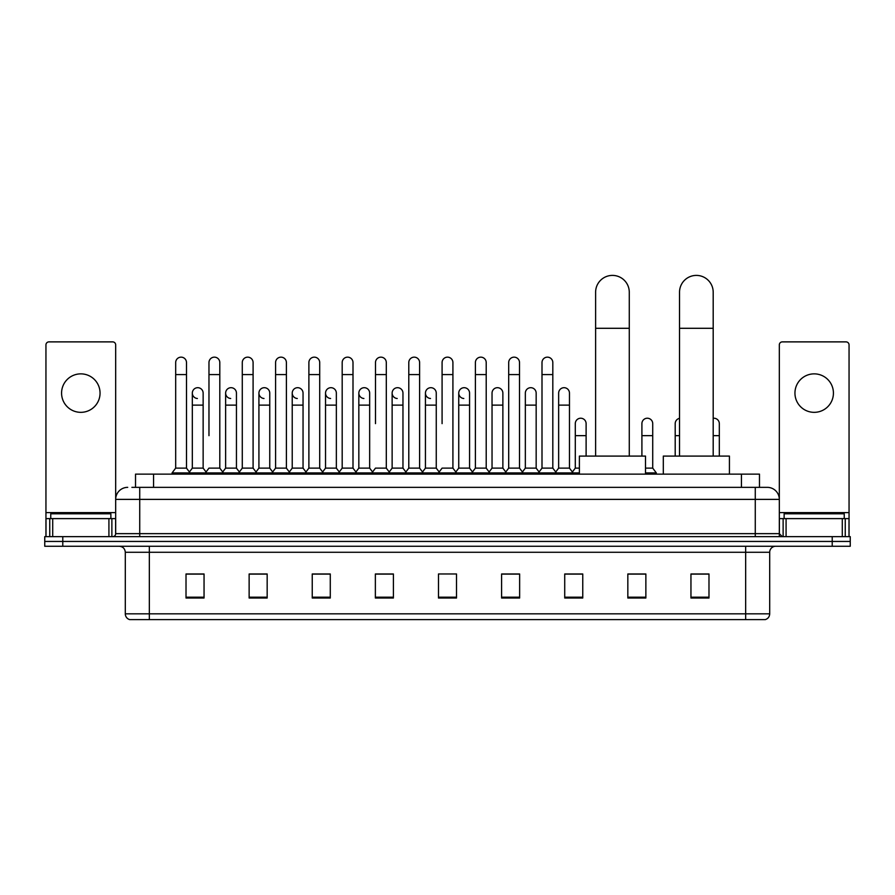 <?xml version="1.0" encoding="UTF-8"?>
<svg xmlns="http://www.w3.org/2000/svg" width="895" height="895" viewBox="0 0 895 895"><rect width="100%" height="100%" fill="white"/><g stroke="black" fill="none" stroke-linecap="round" stroke-linejoin="round"><path stroke-width="1.34" d="M135.525 487.35L135.525 474.126L759.475 474.126L759.475 487.35M132.191 487.35L763.088 487.35M131.912 487.35L139.732 487.35L139.732 499.376L115.679 499.376L115.679 533.644A3.009 3.009 0 0 1 112.68 536.642M127.705 487.35A12.027 12.027 0 0 0 115.679 499.376L115.679 344.888A3.009 3.009 0 0 0 112.68 341.879L48.956 341.879A3.009 3.009 0 0 0 45.947 344.888L45.947 518.608L52.715 518.608L52.715 536.642M767.295 487.35A12.027 12.027 0 0 1 779.321 499.376L755.268 499.376L755.268 487.35L767.116 487.35M842.284 536.642L842.284 518.608L849.053 518.608L849.053 536.642L849.053 344.888A3.009 3.009 0 0 0 846.043 341.879L782.319 341.879A3.009 3.009 0 0 0 779.321 344.888L779.321 533.644L782.319 536.642M62.784 536.642L44.75 536.642L44.75 541.453L62.784 541.453L44.75 541.453L44.75 546.263L62.784 546.263L62.784 541.453L832.216 541.453L62.784 541.453L62.784 536.642L832.216 536.642L832.216 541.453L850.25 541.453L832.216 541.453L832.216 546.263L62.784 546.263M850.25 536.642L850.25 541.453L850.25 536.642L832.216 536.642M769.7 613.825C769.532 616.711 768.089 618.635 765.37 619.597L745.658 619.597L745.658 613.825L769.7 613.825L769.7 552.271A6.008 6.008 0 0 1 775.708 546.263M745.658 619.597L129.63 619.597A6.008 6.008 0 0 1 125.3 613.825L125.3 552.271C124.942 548.624 122.939 546.621 119.292 546.263M708.985 598.017L708.985 573.975L690.951 573.975L690.951 598.017L708.985 598.017M645.866 598.017L645.866 573.975L627.831 573.975L627.831 598.017L645.866 598.017M582.757 598.017L582.757 573.975L564.723 573.975L564.723 598.017L582.757 598.017M519.637 598.017L519.637 573.975L501.603 573.975L501.603 598.017L519.637 598.017M204.049 598.017L204.049 573.975L186.015 573.975L186.015 598.017L204.049 598.017M267.169 598.017L267.169 573.975L249.134 573.975L249.134 598.017L267.169 598.017M330.277 598.017L330.277 573.975L312.243 573.975L312.243 598.017L330.277 598.017M393.397 598.017L393.397 573.975L375.363 573.975L375.363 598.017L393.397 598.017M456.517 598.017L456.517 573.975L438.483 573.975L438.483 598.017L456.517 598.017M850.25 546.263L850.25 541.453L850.25 546.263L832.216 546.263M574.702 574.098L570.07 574.098M641.301 574.098L634.085 574.098M391.54 574.098L386.908 573.975M324.93 574.098L320.298 574.098M258.331 574.098L253.699 574.098M186.015 574.098L203.747 574.098M191.72 574.098L187.1 574.098M508.091 573.975L503.46 574.098M441.492 573.975L453.508 573.975M393.397 574.098L375.363 574.098M330.277 574.098L312.243 574.098M267.169 574.098L249.134 574.098M519.637 574.098L501.603 574.098M582.757 574.098L564.723 574.098M645.866 574.098L627.831 574.098M708.985 574.098L690.951 574.098M110.868 518.608L110.868 513.808L50.758 513.808L50.758 518.608M80.818 373.864A19.231 19.231 0 0 0 61.576 393.095A19.231 19.231 0 0 0 80.818 412.338A19.231 19.231 0 0 0 100.05 393.095A19.231 19.231 0 0 0 80.818 373.864M108.921 536.642L108.921 518.608L52.715 518.608M108.921 518.608L115.679 518.608M45.947 536.642L45.947 518.608M595.611 456.092L595.611 292.229A16.826 16.826 0 0 1 612.448 275.403A16.826 16.826 0 0 1 629.274 292.229A16.826 16.826 0 0 0 612.448 275.403M629.274 456.092L629.274 292.229M645.508 474.126L645.508 456.092L579.389 456.092L579.389 474.126M679.529 456.092L679.529 292.229A16.826 16.826 0 0 1 696.366 275.403A16.826 16.826 0 0 1 713.192 292.229A16.826 16.826 0 0 0 696.366 275.403M713.192 456.092L713.192 292.229M729.425 474.126L729.425 456.092L663.307 456.092L663.307 474.126M175.677 374.58L186.496 374.58L186.496 468.119L175.677 468.119L175.677 362.564A5.415 5.415 0 0 1 181.428 357.161A5.415 5.415 0 0 1 186.496 362.564A5.415 5.415 0 0 0 181.428 357.161M175.677 468.119L172.064 472.929L172.064 474.126M186.496 468.119L190.098 472.929L172.064 472.929M208.971 435.652L208.971 374.58L219.801 374.58L219.801 468.119L208.971 468.119L205.369 472.929L190.098 472.929L190.098 474.126M208.971 374.58L208.971 362.564A5.415 5.415 0 0 1 214.722 357.161A5.415 5.415 0 0 1 219.801 362.564A5.415 5.415 0 0 0 214.722 357.161M225.629 468.119L225.629 405.122L236.448 405.122L236.448 468.119L225.629 468.119L222.71 472.001L219.801 468.119L223.403 472.929L205.369 472.929L205.369 474.126M242.276 468.119L242.276 374.58L253.095 374.58L253.095 468.119L242.276 468.119L238.674 472.929L223.403 472.929L223.403 474.126M242.276 374.58L242.276 362.564A5.415 5.415 0 0 1 248.027 357.161A5.415 5.415 0 0 1 253.095 362.564A5.415 5.415 0 0 0 248.027 357.161M253.095 435.652L253.095 468.119L256.708 472.929L238.674 472.929L238.674 474.126M275.582 468.119L275.582 374.58L286.4 374.58L286.4 468.119L275.582 468.119L271.968 472.929L256.708 472.929L256.708 474.126M275.582 374.58L275.582 362.564A5.415 5.415 0 0 1 281.332 357.161A5.415 5.415 0 0 1 286.4 362.564A5.415 5.415 0 0 0 281.332 357.161M286.4 468.119L290.002 472.929L271.968 472.929L271.968 474.126M308.887 468.119L308.887 374.58L319.705 374.58L319.705 468.119L308.887 468.119L305.273 472.929L290.002 472.929L290.002 474.126M308.887 374.58L308.887 362.564A5.415 5.415 0 0 1 314.626 357.161A5.415 5.415 0 0 1 319.705 362.564A5.415 5.415 0 0 0 314.626 357.161M319.705 423.637L319.705 468.119L323.308 472.929L305.273 472.929L305.273 474.126M342.181 468.119L342.181 374.58L352.999 374.58L352.999 468.119L342.181 468.119L338.578 472.929L323.308 472.929L323.308 474.126M342.181 374.58L342.181 362.564A5.415 5.415 0 0 1 347.931 357.161A5.415 5.415 0 0 1 352.999 362.564A5.415 5.415 0 0 0 347.931 357.161M352.999 468.119L356.613 472.929L338.578 472.929L338.578 474.126M375.486 423.637L375.486 374.58L386.304 374.58L386.304 468.119L375.486 468.119L371.884 472.929L356.613 472.929L356.613 474.126M375.486 374.58L375.486 362.564A5.415 5.415 0 0 1 381.236 357.161A5.415 5.415 0 0 1 386.304 362.564A5.415 5.415 0 0 0 381.236 357.161M386.304 423.637L386.304 468.119L389.918 472.929L371.884 472.929L371.884 474.126M408.791 468.119L408.791 374.58L419.61 374.58L419.61 468.119L408.791 468.119L405.178 472.929L389.918 472.929L389.918 474.126M408.791 374.58L408.791 362.564A5.415 5.415 0 0 1 414.542 357.161A5.415 5.415 0 0 1 419.61 362.564A5.415 5.415 0 0 0 414.542 357.161M419.61 468.119L423.212 472.929L405.178 472.929L405.178 474.126M442.085 423.637L442.085 374.58L452.915 374.58L452.915 468.119L442.085 468.119L438.483 472.929L423.212 472.929L423.212 474.126M442.085 374.58L442.085 362.564A5.415 5.415 0 0 1 447.836 357.161A5.415 5.415 0 0 1 452.915 362.564A5.415 5.415 0 0 0 447.836 357.161M452.915 468.119L456.517 472.929L438.483 472.929L438.483 474.126M469.562 468.119L469.562 405.122L458.743 405.122L458.743 468.119L469.562 468.119L472.482 472.001L475.39 468.119L475.39 374.58L486.209 374.58L486.209 468.119L475.39 468.119L471.788 472.929L456.517 472.929L456.517 474.126M475.39 374.58L475.39 362.564A5.415 5.415 0 0 1 481.141 357.161A5.415 5.415 0 0 1 486.209 362.564A5.415 5.415 0 0 0 481.141 357.161M492.037 468.119L492.037 405.122L502.867 405.122L502.867 468.119L492.037 468.119L489.129 472.001L486.209 468.119L489.822 472.929L471.788 472.929L471.788 474.126M502.867 468.119L505.776 472.001L508.696 468.119L508.696 374.58L519.514 374.58L519.514 468.119L508.696 468.119L505.082 472.929L489.822 472.929L489.822 474.126M508.696 374.58L508.696 362.564A5.415 5.415 0 0 1 514.446 357.161A5.415 5.415 0 0 1 519.514 362.564A5.415 5.415 0 0 0 514.446 357.161M525.343 468.119L525.343 405.122L536.161 405.122L536.161 468.119L525.343 468.119L522.434 472.001L519.514 468.119L523.116 472.929L505.082 472.929L505.082 474.126M536.161 468.119L539.081 472.001L542.001 468.119L542.001 374.58L552.819 374.58L552.819 468.119L542.001 468.119L538.387 472.929L523.116 472.929L523.116 474.126M542.001 374.58L542.001 362.564A5.415 5.415 0 0 1 547.751 357.161A5.415 5.415 0 0 1 552.819 362.564A5.415 5.415 0 0 0 547.751 357.161M558.648 468.119L558.648 405.122L569.466 405.122L569.466 468.119L558.648 468.119L555.728 472.001L552.819 468.119L556.421 472.929L538.387 472.929L538.387 474.126M569.466 468.119L573.068 472.929L556.421 472.929L556.421 474.126M197.392 398.499A5.415 5.415 0 0 1 192.324 393.095A5.415 5.415 0 0 1 198.075 387.703A5.415 5.415 0 0 1 203.143 393.095L203.143 405.122L192.324 405.122L192.324 393.095M203.143 405.122L203.143 468.119L192.324 468.119L192.324 405.122M192.324 468.119L189.404 472.001M203.143 468.119L206.063 472.001M230.697 398.499A5.415 5.415 0 0 1 225.629 393.095A5.415 5.415 0 0 1 231.38 387.703A5.415 5.415 0 0 1 236.448 393.095L236.448 405.122M236.448 468.119L239.368 472.001M264.003 398.499A5.415 5.415 0 0 1 258.923 393.095A5.415 5.415 0 0 1 264.674 387.703A5.415 5.415 0 0 1 269.753 393.095L269.753 405.122L258.923 405.122L258.923 393.095M269.753 405.122L269.753 468.119L258.923 468.119L258.923 405.122M258.923 468.119L256.015 472.001M269.753 468.119L272.662 472.001M297.297 398.499A5.415 5.415 0 0 1 292.229 393.095A5.415 5.415 0 0 1 297.979 387.703A5.415 5.415 0 0 1 303.047 393.095L303.047 405.122L292.229 405.122L292.229 393.095M303.047 405.122L303.047 468.119L292.229 468.119L292.229 405.122M292.229 468.119L289.32 472.001M303.047 468.119L305.967 472.001M330.602 398.499A5.415 5.415 0 0 1 325.534 393.095A5.415 5.415 0 0 1 331.284 387.703A5.415 5.415 0 0 1 336.352 393.095L336.352 405.122L325.534 405.122L325.534 393.095M336.352 405.122L336.352 468.119L325.534 468.119L325.534 405.122M325.534 468.119L322.614 472.001M336.352 468.119L339.272 472.001M363.907 398.499A5.415 5.415 0 0 1 358.839 393.095A5.415 5.415 0 0 1 364.589 387.703A5.415 5.415 0 0 1 369.657 393.095L369.657 405.122L358.839 405.122L358.839 393.095M369.657 405.122L369.657 468.119L358.839 468.119L358.839 405.122M358.839 468.119L355.919 472.001M369.657 468.119L372.566 472.001M397.212 398.499A5.415 5.415 0 0 1 392.133 393.095A5.415 5.415 0 0 1 397.883 387.703A5.415 5.415 0 0 1 402.963 393.095L402.963 405.122L392.133 405.122L392.133 393.095M402.963 405.122L402.963 468.119L392.133 468.119L392.133 405.122M392.133 468.119L389.224 472.001M402.963 468.119L405.871 472.001M430.506 398.499A5.415 5.415 0 0 1 425.438 393.095A5.415 5.415 0 0 1 431.189 387.703A5.415 5.415 0 0 1 436.257 393.095L436.257 405.122L425.438 405.122L425.438 393.095M436.257 405.122L436.257 468.119L425.438 468.119L425.438 405.122M425.438 468.119L422.518 472.001M436.257 468.119L439.176 472.001M463.811 398.499A5.415 5.415 0 0 1 458.743 393.095A5.415 5.415 0 0 1 464.494 387.703A5.415 5.415 0 0 1 469.562 393.095L469.562 405.122M458.743 468.119L455.823 472.001M492.037 405.122L492.037 393.095A5.415 5.415 0 0 1 497.788 387.703A5.415 5.415 0 0 1 502.867 393.095L502.867 405.122M525.343 405.122L525.343 393.095A5.415 5.415 0 0 1 531.093 387.703A5.415 5.415 0 0 1 536.161 393.095L536.161 405.122M558.648 405.122L558.648 393.095A5.415 5.415 0 0 1 564.398 387.703A5.415 5.415 0 0 1 569.466 393.095L569.466 405.122M579.389 472.929L573.068 472.929L573.068 474.126M575.295 423.637A5.415 5.415 0 0 1 581.045 418.233A5.415 5.415 0 0 1 586.113 423.637L586.113 435.652L575.295 435.652L575.295 423.637M579.389 468.119L575.295 468.119L575.295 435.652M586.113 456.092L586.113 435.652M575.295 468.119L572.386 472.001M641.905 423.637A5.415 5.415 0 0 1 647.656 418.233A5.415 5.415 0 0 1 652.724 423.637L652.724 435.652L641.905 435.652L641.905 423.637M652.724 435.652L652.724 468.119L645.508 468.119M641.905 456.092L641.905 435.652M652.724 468.119L656.326 472.929L645.508 472.929M656.326 472.929L656.326 474.126M675.199 456.092L675.199 423.637A5.415 5.415 0 0 1 679.529 418.334M713.192 418.278A5.415 5.415 0 0 1 719.323 423.637L719.323 435.652L713.192 435.652M719.323 456.092L719.323 435.652M814.181 373.864A19.231 19.231 0 0 0 794.95 393.095A19.231 19.231 0 0 0 814.181 412.338A19.231 19.231 0 0 0 833.424 393.095A19.231 19.231 0 0 0 814.181 373.864M842.284 518.608L786.078 518.608L786.078 536.642M779.321 518.608L786.078 518.608M779.321 536.642L779.321 533.644L755.268 533.644L755.268 499.376L139.732 499.376L139.732 533.644L755.268 533.644L755.268 536.642M844.242 518.608L844.242 513.808L784.132 513.808L784.132 518.608M153.56 487.35L153.56 474.126M741.44 487.35L741.44 474.126M139.732 536.642L139.732 533.644L115.679 533.644M745.658 546.263L745.658 552.271L125.3 552.271M769.7 552.271L745.658 552.271L745.658 613.825L149.342 613.825L149.342 619.597M125.3 613.825L149.342 613.825L149.342 546.263M456.517 597.189L438.483 597.189M393.397 597.189L375.363 597.189M330.277 597.189L312.243 597.189M267.169 597.189L249.134 597.189M204.049 597.189L186.015 597.189M519.637 597.189L501.603 597.189M582.757 597.189L564.723 597.189M645.866 597.189L627.831 597.189M708.985 597.189L690.951 597.189M115.679 512.6L45.947 512.6M115.634 534.158L115.634 518.608M111.875 518.608L111.875 536.642M46.003 518.608L46.003 536.642M49.751 536.642L49.751 518.608M595.611 328.297L629.274 328.297M679.529 328.297L713.192 328.297M679.529 435.652L675.199 435.652M849.053 512.6L779.321 512.6M848.997 536.642L848.997 518.608M845.249 518.608L845.249 536.642M779.366 518.608L779.366 534.158M783.125 536.642L783.125 518.608M186.496 374.58L186.496 362.564M219.801 374.58L219.801 362.564M253.095 374.58L253.095 362.564M286.4 374.58L286.4 362.564M319.705 374.58L319.705 362.564M352.999 374.58L352.999 362.564M386.304 374.58L386.304 362.564M419.61 374.58L419.61 362.564M452.915 374.58L452.915 362.564M486.209 374.58L486.209 362.564M519.514 374.58L519.514 362.564M552.819 374.58L552.819 362.564M225.629 405.122L225.629 393.095M458.743 405.122L458.743 393.095M308.887 435.652L308.887 423.637M342.181 435.652L342.181 423.637M352.999 435.652L352.999 423.637"/></g></svg>

